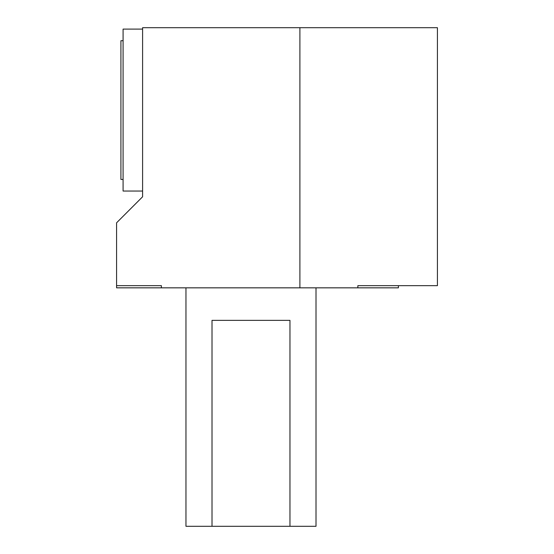 <?xml version="1.0" encoding="UTF-8"?>
<svg xmlns="http://www.w3.org/2000/svg" width="554" height="554" viewBox="0 0 554 554"><rect width="100%" height="100%" fill="white"/><g stroke="black" fill="none" stroke-linecap="round" stroke-linejoin="round"><path stroke-width="0.83" d="M316.009 287.838L316.009 526.3L185.964 526.3L185.964 287.838M212.009 526.3L212.009 320.357L289.964 320.357L289.964 526.3M299.901 27.7L437.418 27.7L437.418 285.67L357.856 285.67L357.856 287.838L161.394 287.838L161.394 285.67L116.582 285.67L116.582 222.805L142.593 196.788L142.593 27.7L299.901 27.7L299.901 287.838M116.582 285.67L116.582 287.838L161.394 287.838M357.856 287.838L398.395 287.838L398.395 285.67M142.593 191.047L123.085 191.047L123.085 29.106L142.593 29.106M123.085 40.705L120.917 40.705L120.917 179.448L123.085 179.448"/></g></svg>
